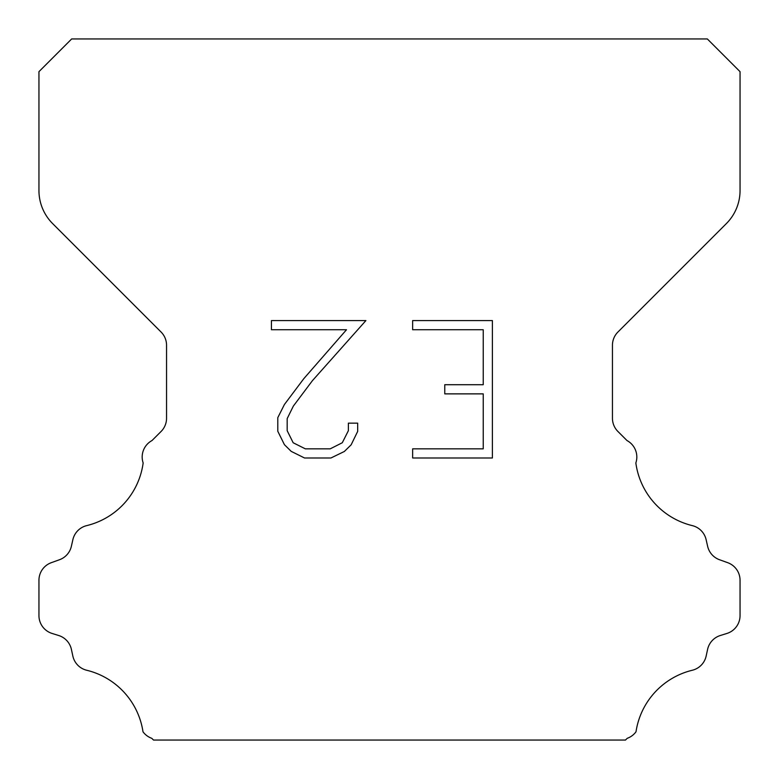 <?xml version="1.0" encoding="UTF-8"?>
<svg xmlns="http://www.w3.org/2000/svg" width="779" height="779" viewBox="0 0 779 779"><rect width="100%" height="100%" fill="white"/><g stroke="black" fill="none" stroke-linecap="round" stroke-linejoin="round"><path stroke-width="1.17" d="M483.233 448.84L483.233 393.872L444.77 393.872L444.77 384.709L483.233 384.709L483.233 329.741L412.646 329.741L412.646 320.578L492.396 320.578L492.396 457.994L412.646 457.994L412.646 448.84L483.233 448.84M357.678 423.153L357.678 431.391L351.144 444.809L344.347 451.479L330.929 457.994L304.54 457.994L291.21 451.372L284.413 444.663L277.791 431.254L277.791 417.651L284.413 404.505L303.82 378.652L346.499 329.741L271.433 329.741L271.433 320.578L365.906 320.578L312.408 380.678L293.352 406.083L287.178 418.615L287.178 430.68L293.177 442.764L305.339 448.84L330.218 448.84L342.293 442.745L348.379 430.68L348.379 423.153L357.678 423.153M71.668 38.95L707.332 38.95L740.05 71.668L740.05 190.543A46.74 46.74 0 0 1 726.359 223.592L617.922 332.029A18.696 18.696 0 0 0 612.45 345.253L612.45 418.265A18.696 18.696 0 0 0 617.922 431.478L627.017 440.563A18.696 18.696 0 0 1 635.849 462.96A74.784 74.784 0 0 0 692.307 525.621A18.696 18.696 0 0 1 706.125 539.662L707.624 546.274A18.696 18.696 0 0 0 719.514 559.731L727.693 562.681A18.696 18.696 0 0 1 740.05 580.267L740.05 615.605A18.696 18.696 0 0 1 726.904 633.454L720.312 635.508A18.696 18.696 0 0 0 707.585 649.433L706.163 656.015A18.696 18.696 0 0 1 692.297 670.252A74.784 74.784 0 0 0 636.005 731.793A18.696 18.696 0 0 1 627.222 738.317L625.488 740.05L153.512 740.05L151.778 738.317A18.696 18.696 0 0 1 142.995 731.793A74.784 74.784 0 0 0 86.703 670.252A18.696 18.696 0 0 1 72.837 656.015L71.415 649.433A18.696 18.696 0 0 0 58.688 635.508L52.096 633.454A18.696 18.696 0 0 1 38.95 615.605L38.95 580.267A18.696 18.696 0 0 1 51.307 562.681L59.486 559.731A18.696 18.696 0 0 0 71.376 546.274L72.875 539.662A18.696 18.696 0 0 1 86.693 525.621A74.784 74.784 0 0 0 143.151 462.96A18.696 18.696 0 0 1 151.983 440.563L161.078 431.478A18.696 18.696 0 0 0 166.55 418.265L166.55 345.253A18.696 18.696 0 0 0 161.078 332.029L52.641 223.592A46.74 46.74 0 0 1 38.95 190.543L38.95 71.668L71.668 38.95"/></g></svg>
